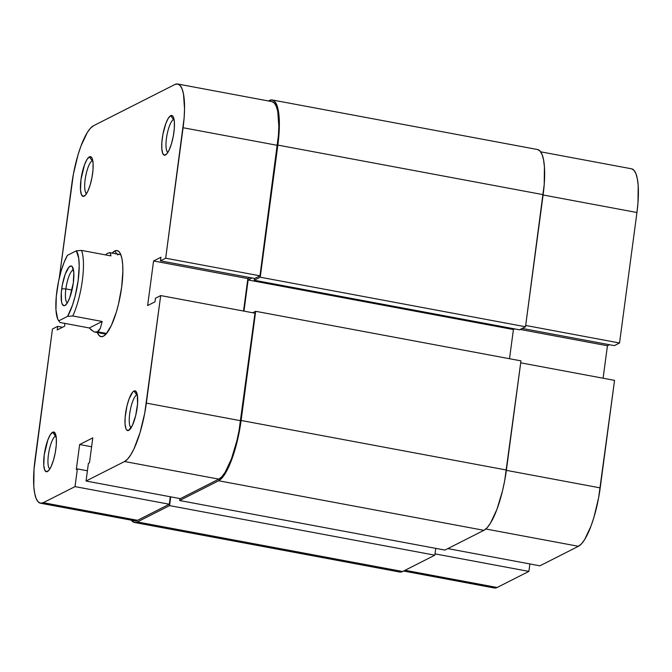 <?xml version="1.0" encoding="UTF-8"?>
<svg xmlns="http://www.w3.org/2000/svg" width="672" height="672" viewBox="0 0 672 672"><rect width="100%" height="100%" fill="white"/><g stroke="black" fill="none" stroke-linecap="round" stroke-linejoin="round"><path stroke-width="1.01" d="M539.91 565.816L578.424 546.294L485.831 528.998L578.424 546.294L581.482 543.841L584.682 539.524L591.016 526.042L593.914 517.398L598.592 497.944L614.552 380.36L520.708 362.83L614.552 380.36L600.205 487.88L506.36 470.35L600.205 487.88A52.206 13.616 -79.4 0 1 578.424 546.294L539.91 565.816L447.821 548.612L539.91 565.816M540.674 151.822L631.537 168.798A52.206 13.616 -79.4 0 1 636.947 212.512L619.542 342.989L614.309 345.635L522.228 328.432L614.309 345.635L619.542 342.989L525.689 325.458L619.542 342.989L636.947 212.512L543.102 194.981L636.947 212.512L637.98 202.751L638.19 185.564L637.35 178.811L635.922 173.645L633.948 170.26L631.52 168.798M491.912 586.522L494.34 587.992L497.137 587.488L528.872 571.402L529.872 563.934L528.872 571.402L435.028 553.871L528.872 571.402L497.137 587.488L405.048 570.284L497.137 587.488A52.206 13.616 -79.4 0 1 494.332 587.992L403.57 571.032M603.103 378.218L607.438 345.752L609.462 344.728L607.438 345.752L520.204 329.456L607.438 345.752L603.103 378.218M269.371 100.489L268.43 100.968L269.371 100.489A53.886 14.053 100.6 0 1 272.269 99.968A53.886 14.053 100.6 0 1 277.855 145.093L260.232 277.208L254.234 280.249L254.478 278.41L254.234 280.249L519.515 329.809L254.234 280.249L260.232 277.208L525.512 326.768L260.232 277.208L277.855 145.093L543.144 194.653L277.855 145.093L279.359 125.622L278.275 110.309L276.797 104.975L274.764 101.48L272.261 99.968L269.371 100.489M137.34 521.951A53.886 14.053 100.6 0 1 134.442 522.472A53.886 14.053 100.6 0 1 131.326 520.178L134.459 522.472L137.34 521.951L402.629 571.511L137.34 521.951L169.571 505.621L137.34 521.951M134.442 522.472L399.731 572.032A53.886 14.053 -79.4 0 0 402.629 571.511L434.851 555.181L169.571 505.621L170.738 496.843L169.571 505.621L434.851 555.181L435.758 548.369L434.851 555.181L402.629 571.511L399.739 572.032L397.236 570.52M444.914 550.082L179.634 500.522L179.894 498.557L179.634 500.522L444.914 550.082L483.916 530.326L218.635 480.766L179.634 500.522L218.635 480.766L483.916 530.326A53.886 14.053 -79.4 0 0 506.402 470.022L241.114 420.47A53.886 14.053 100.6 0 1 218.635 480.766L221.785 478.229L225.095 473.768L231.63 459.85L237.258 441.134L241.114 420.47L506.402 470.022L520.968 360.864L255.679 311.304L241.114 420.47L255.679 311.304L252.773 312.774L255.679 311.304L520.968 360.864L504.739 480.404L502.547 490.694L496.919 509.41L490.375 523.328L487.074 527.78L483.916 530.326L444.914 550.082M509.519 358.722L513.416 329.532L248.128 279.98L243.978 311.128L248.128 279.98L513.416 329.532L514.668 328.902L513.416 329.532L509.519 358.722M252.092 277.964L248.128 279.98L252.092 277.964M519.515 329.809L525.512 326.768L543.144 194.653A53.886 14.053 -79.4 0 0 537.558 149.528L540.053 151.04L542.077 154.526L543.556 159.86L544.421 166.841L544.211 184.573L525.512 326.768L519.515 329.809M92.182 160.726A16.842 4.393 -79.4 0 0 85.495 177.332A16.842 4.393 -79.4 0 0 86.596 193.561A16.842 4.393 100.6 0 1 85.495 177.332A16.842 4.393 100.6 0 1 92.182 160.726L92.812 160.843L92.182 160.726A16.842 4.393 100.6 0 1 92.761 160.541A16.842 4.393 -79.4 0 0 92.182 160.726L89.418 156.845L92.182 160.726M84.168 196.182A20.21 5.267 100.6 0 1 80.984 179.458A20.21 5.267 100.6 0 1 89.418 156.845L86.999 159.466L84.546 164.69L80.984 179.458L80.506 189.89L81.388 194.502L83.084 196.384L85.352 195.233L87.839 191.234L90.166 184.993L91.98 177.467L93.005 169.789L93.08 163.145L92.207 158.525L91.442 157.214L89.418 156.845A20.21 5.267 100.6 0 1 91.77 157.651A20.21 5.267 100.6 0 1 91.972 177.484A20.21 5.267 100.6 0 1 84.622 195.905A20.21 5.267 100.6 0 1 84.168 196.182L85.075 195.518L84.168 196.182M173.468 119.532A16.842 4.393 -79.4 0 0 166.782 136.147A16.842 4.393 -79.4 0 0 167.882 152.376A16.842 4.393 100.6 0 1 166.782 136.147A16.842 4.393 100.6 0 1 173.468 119.532L174.107 119.65L173.468 119.532A16.842 4.393 100.6 0 1 174.048 119.356A16.842 4.393 -79.4 0 0 173.468 119.532L170.713 115.66L173.468 119.532M165.463 154.997A20.21 5.267 100.6 0 1 162.28 138.272A20.21 5.267 100.6 0 1 170.713 115.66L168.286 118.28L165.833 123.497L162.901 134.375L161.876 142.052L161.801 148.705L162.674 153.317L164.38 155.19L166.648 154.048L169.126 150.049L171.452 143.808L173.267 136.282L174.292 128.604L174.376 121.951L173.494 117.34L172.729 116.029L170.713 115.66A20.21 5.267 100.6 0 1 173.057 116.466A20.21 5.267 100.6 0 1 173.267 136.298A20.21 5.267 100.6 0 1 165.908 154.72A20.21 5.267 100.6 0 1 165.463 154.997L166.362 154.333L165.463 154.997M136.727 394.901A16.842 4.393 -79.4 0 0 130.04 411.516A16.842 4.393 -79.4 0 0 131.141 427.745A16.842 4.393 100.6 0 1 130.04 411.516A16.842 4.393 100.6 0 1 136.727 394.901L137.365 395.018L136.727 394.901A16.842 4.393 100.6 0 1 137.306 394.724L135.988 391.398L133.972 391.028L136.727 394.901L133.972 391.028L132.787 391.978L129.091 398.866L126.983 405.888L125.135 417.421L125.059 424.074L125.933 428.686L126.697 429.996L128.722 430.366A20.21 5.267 100.6 0 1 125.538 413.641A20.21 5.267 100.6 0 1 133.972 391.028A20.21 5.267 100.6 0 1 136.315 391.835A20.21 5.267 100.6 0 1 136.525 411.667A20.21 5.267 100.6 0 1 129.167 430.088A20.21 5.267 100.6 0 1 128.722 430.366L132.384 425.418L135.702 415.506L137.55 403.973L137.306 394.708A16.842 4.393 -79.4 0 0 136.727 394.901M129.62 429.702L128.722 430.366L129.62 429.702M55.44 436.094A16.842 4.393 -79.4 0 0 48.745 452.701A16.842 4.393 -79.4 0 0 49.846 468.93A16.842 4.393 100.6 0 1 48.745 452.701A16.842 4.393 100.6 0 1 55.44 436.094L56.07 436.212L55.44 436.094A16.842 4.393 100.6 0 1 56.02 435.91A16.842 4.393 -79.4 0 0 55.44 436.094L52.676 432.214L55.44 436.094M47.426 471.551A20.21 5.267 100.6 0 1 44.243 454.826A20.21 5.267 100.6 0 1 52.676 432.214L50.257 434.843L47.804 440.059L44.243 454.826L43.764 465.259L44.646 469.871L46.343 471.752L48.611 470.602L51.097 466.603L53.424 460.37L55.238 452.836L56.263 445.166L56.339 438.514L54.701 432.583L52.676 432.214A20.21 5.267 100.6 0 1 55.028 433.02A20.21 5.267 100.6 0 1 55.23 452.852A20.21 5.267 100.6 0 1 47.88 471.274A20.21 5.267 100.6 0 1 47.426 471.551L48.334 470.887L47.426 471.551M102.959 332.783A40.412 10.542 -79.4 0 0 106.218 333.858A40.412 10.542 100.6 0 1 104.84 333.934L94.987 332.094M114.752 250.992L116.861 253.949L114.752 250.992L112.174 253.075A43.781 11.416 100.6 0 1 114.752 250.992A43.781 11.416 100.6 0 1 119.843 252.731A43.781 11.416 100.6 0 1 120.296 295.705A43.781 11.416 100.6 0 1 104.362 335.614A43.781 11.416 100.6 0 1 103.387 336.227A43.781 11.416 100.6 0 1 97.331 332.531L99.002 335.42L101.035 336.647L103.387 336.227L105.949 334.16L111.334 325.5L116.374 311.984L118.516 304.03L121.649 287.23L122.867 271.412L122.69 264.634L121.985 258.964L120.784 254.629L119.137 251.798L117.104 250.564L114.752 250.992M105.344 334.782L103.387 336.227L105.344 334.782M75.012 486.612L43.277 502.698L137.558 520.313L169.302 504.227L75.012 486.612L43.277 502.698L40.48 503.202L38.052 501.74L36.078 498.355L34.65 493.189L33.81 486.436L34.02 469.249L52.458 329.011L57.691 326.365L57.204 329.969L64.562 326.248L64.94 323.417L64.562 326.248L57.204 329.969L57.691 326.365L62.538 327.272L57.691 326.365L52.458 329.011L35.053 459.488A52.206 13.616 100.6 0 0 40.463 503.202L134.753 520.817A52.206 13.616 -79.4 0 0 137.558 520.313L169.302 504.227L170.302 496.768L169.302 504.227L75.012 486.612L77.381 468.913L75.012 486.612M160.692 295.571L254.982 313.186L240.635 420.714L146.345 403.099L160.692 295.571L144.732 413.154L140.053 432.608L134.039 448.728L130.822 454.734L127.621 459.052L124.564 461.513L86.05 481.026L88.41 463.319L89.477 462.781L92.795 437.867L79.64 444.536L76.314 469.451L77.381 468.913L76.314 469.451L79.64 444.536L91.61 446.771L79.64 444.536L92.795 437.867L89.477 462.781L88.41 463.319L86.05 481.026L180.34 498.641L218.854 479.128L221.911 476.666L225.112 472.349L231.445 458.867L236.897 440.731L239.022 430.769L254.982 313.186L160.692 295.571L155.467 298.217L160.692 295.571M177.668 84.008A52.206 13.616 100.6 0 0 174.863 84.512L93.576 125.706A52.206 13.616 100.6 0 0 71.795 184.12L59.228 278.275L73.408 174.056L78.086 154.602L80.984 145.958L87.318 132.476L90.518 128.159L93.576 125.706L174.863 84.512L177.66 84.008L180.088 85.478L182.053 88.855L183.49 94.021L184.54 108.864L184.12 117.961L165.673 258.199L160.448 260.845L160.936 257.242L153.577 260.971L147.63 305.55L154.98 301.829L155.467 298.217L154.98 301.829L147.63 305.55L153.577 260.971L247.867 278.586L249.892 277.553L247.867 278.586L243.533 311.052L247.867 278.586L153.577 260.971L160.936 257.242L160.448 260.845L254.738 278.46L259.963 275.814L278.41 135.576L278.83 126.479L277.771 111.636L276.343 106.47L274.378 103.093L271.95 101.623A52.206 13.616 -79.4 0 1 277.376 145.345L259.963 275.814L165.673 258.199L183.086 127.73L277.376 145.345L183.086 127.73A52.206 13.616 100.6 0 0 177.668 84.008L271.958 101.623M117.516 254.864A40.412 10.542 100.6 0 1 119.692 254.478A40.412 10.542 100.6 0 1 120.943 255.041A40.412 10.542 -79.4 0 0 117.516 254.864M132.334 519.355L134.761 520.817L137.558 520.313L43.277 502.698A52.206 13.616 100.6 0 1 40.463 503.202M180.34 498.641L218.854 479.128L124.564 461.513L86.05 481.026L180.34 498.641M259.963 275.814L254.738 278.46L160.448 260.845L165.673 258.199L259.963 275.814M87.41 470.786L77.381 468.913L87.41 470.786M124.564 461.513L218.854 479.128A52.206 13.616 -79.4 0 0 240.635 420.714L146.345 403.099A52.206 13.616 100.6 0 1 124.564 461.513M73.483 269.875A16.842 4.393 -79.4 0 0 65.873 288.893L61.715 288.784A20.21 5.267 100.6 0 1 72.492 266.977A20.21 5.267 100.6 0 1 73.324 282.904L73.802 272.471L72.164 266.549L71.224 265.978L68.964 267.128L65.268 274.016L62.336 284.894L61.312 292.564L61.555 301.829L62.11 303.836L63.815 305.71L64.898 305.516L67.318 302.887L69.77 297.671L73.324 282.904A20.21 5.267 100.6 0 1 65.344 305.231A20.21 5.267 100.6 0 1 61.715 288.784L65.873 288.893A16.842 4.393 100.6 0 1 73.483 269.875M72.022 290.044L65.873 288.893L72.022 290.044M107.923 253.075L105.344 254.856L107.923 253.075L110.401 252.924L110.914 255.898L81.505 250.404A40.412 10.542 100.6 0 1 72.761 315.974L102.169 321.468L100.355 328.255L97.432 331.75L94.954 332.086L93.643 331.649L89.326 327.97L59.926 322.476L57.708 319.082L55.961 309.859L56.297 296.31L58.657 280.871L61.16 270.908L64.176 262.147L67.46 255.31L76.331 250.816L78.716 258.174L79.204 265.969L78.162 280.451L75.205 295.898L72.425 305.357L67.578 316.378L58.708 320.872L67.578 316.378L72.761 315.974L102.169 321.468L89.326 327.97L59.926 322.476M106.562 333.455L97.432 331.75L106.562 333.455M119.692 254.478L109.402 252.605M67.318 302.896A16.842 4.393 100.6 0 1 65.873 288.893A16.842 4.393 -79.4 0 0 67.318 302.896M58.405 320.426L58.708 320.872A37.052 9.66 100.6 0 1 58.405 320.426A37.052 9.66 100.6 0 1 56.977 290.497A37.052 9.66 100.6 0 1 67.46 255.31L76.331 250.816L81.505 250.404L110.914 255.898L110.401 252.924M91.535 330.246L89.326 327.97L102.169 321.468L100.355 328.255L99.011 330.439L97.432 331.75L95.626 332.161L93.643 331.649M76.331 250.816A37.052 9.66 100.6 0 1 78.162 280.451A37.052 9.66 100.6 0 1 67.578 316.378L72.761 315.974A40.412 10.542 -79.4 0 0 81.505 250.404L76.331 250.816M272.269 99.968L537.558 149.528"/></g></svg>
